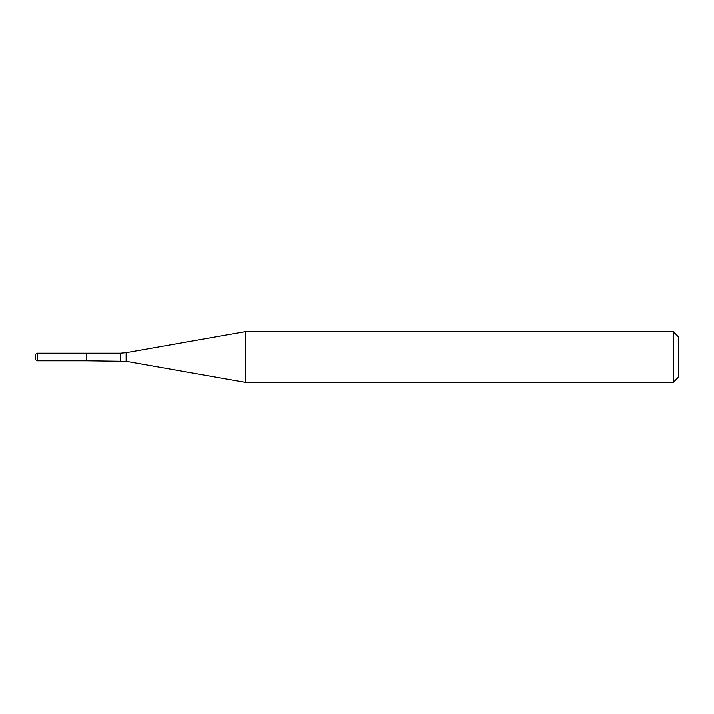 <?xml version="1.0" encoding="UTF-8"?>
<svg xmlns="http://www.w3.org/2000/svg" width="714" height="714" viewBox="0 0 714 714"><rect width="100%" height="100%" fill="white"/><g stroke="black" fill="none" stroke-linecap="round" stroke-linejoin="round"><path stroke-width="1.07" d="M673.231 382.365L673.231 331.635L678.3 336.705L678.3 377.295L673.231 382.365L245.491 382.365L126.128 361.32L86.43 360.802L86.43 353.198L37.387 353.198L37.387 360.802L35.7 359.829L35.7 354.171L37.387 353.198M245.491 382.365L245.491 331.635L126.128 352.68L126.128 361.32M120.255 360.802L120.255 353.198L86.43 353.198L86.43 360.802L37.387 360.802M120.255 353.198L126.128 352.68M673.231 331.635L245.491 331.635"/></g></svg>
